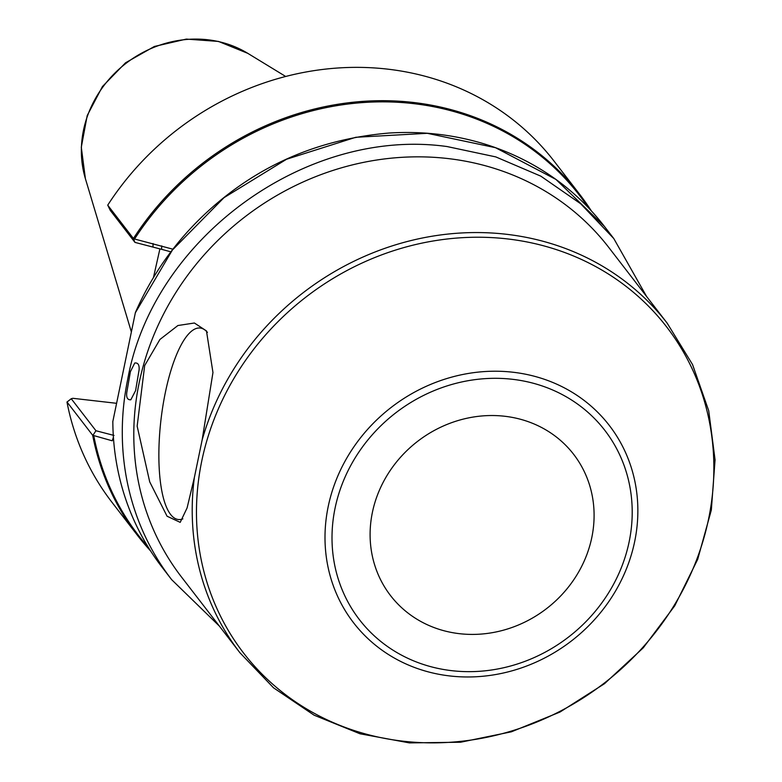 <?xml version="1.0" encoding="UTF-8"?>
<svg xmlns="http://www.w3.org/2000/svg" width="782" height="782" viewBox="0 0 782 782"><rect width="100%" height="100%" fill="white"/><g stroke="black" fill="none" stroke-linecap="round" stroke-linejoin="round"><path stroke-width="1.17" d="M107.74 205.158L110.262 210.378L134.954 242.391L133.429 238.49L107.75 205.207M116.42 403.287L72.863 398.302L71.25 398.732L66.959 402.075M66.998 401.987L92.677 435.271L112.217 440.794L113.38 437.334M92.677 435.271A279.213 255 -37.6 0 0 137.583 535.504L150.574 550.919A279.213 255 -37.6 0 1 137.583 535.504L111.875 502.171A279.213 255 -37.6 0 1 66.978 402.026M133.429 238.49A279.213 255 142.4 0 1 579.726 194.405L591.339 210.876A279.213 255 142.4 0 0 579.726 194.405L554.018 161.072A279.213 255 142.4 0 0 107.769 205.089M173.027 249.223L133.605 238.764M153.057 243.554L153.018 247.092L134.954 242.391M161.727 245.89L161.62 249.331L153.018 247.092M92.892 435.359L95.951 430.745L114.016 435.437M71.25 398.732L95.951 430.745M159.909 248.881L153.399 277.796M170.994 251.872L161.62 249.321M135.442 312.409C153.868 270.249 180.984 233.926 216.79 203.437C265.499 162.118 322.898 138.658 388.986 133.048C421.058 131.034 452.045 134.416 481.937 143.214C511.858 152.148 538.857 165.97 562.942 184.679C578.514 196.859 592.316 210.739 604.339 226.311L555.943 179.43L495.495 147.69L427.295 133.311L355.781 137.28L286.564 159.245L223.984 197.69L172.382 250.045L135.482 312.556M135.442 312.311L112.745 421.909M126.792 392.466C126.156 397.549 127.505 399.993 130.829 399.798L135.599 390.58L139.088 369.954C139.489 364.93 138.052 362.613 134.758 363.004L130.399 371.665L126.792 392.466M194.366 477.499L187.103 507.889L180.212 522.356L167.065 516.218L149.714 481.868L137.153 426.141L144.68 365.536L159.919 339.476L177.895 325.527L194.395 323.005L206.468 330.933L212.958 372.525L202.127 440.022L194.366 477.499A269.8 246.408 142.4 0 0 239.918 652.735L181.502 577.018A269.8 246.408 142.4 0 1 143.712 364.295A269.8 246.408 142.4 0 1 351.245 165.178A269.8 246.408 142.4 0 1 608.738 247.415L667.154 323.132A269.8 246.408 142.4 0 0 409.66 240.895A269.8 246.408 142.4 0 0 202.127 440.022M591.808 537.508A115.628 105.599 142.4 0 0 573.656 454.342A115.628 105.599 142.4 0 0 417.598 441.361A115.628 105.599 142.4 0 0 390.55 595.601A115.628 105.599 142.4 0 0 504.977 629.745A115.628 105.599 142.4 0 0 591.808 537.508M207.445 332.409A96.362 28.592 -83.5 0 0 200.241 328.039A96.362 28.592 -83.5 0 0 162.812 406.425A96.362 28.592 -83.5 0 0 170.535 514.38A96.362 28.592 -83.5 0 0 178.355 519.512A96.362 28.592 -83.5 0 0 182.861 518.867M85.385 178.628L81.299 147.241L87.213 115.56L102.452 86.538L125.55 62.785L154.377 46.47L186.321 39.1L218.461 41.426L247.786 53.342A108.649 99.226 142.4 0 0 125.98 63.362A108.649 99.226 142.4 0 0 85.385 178.628L131.298 331.695M148.306 547.302A278.441 254.297 -37.6 0 1 93.84 436.043M588.416 207.758A278.441 254.297 142.4 0 0 134.66 238.842M604.33 226.301L613.792 238.559L580.645 203.74L540.861 176.175L495.798 156.908L447.099 146.557C306.28 126.782 153.243 238.119 127.808 378.83A279.213 255 142.4 0 0 171.649 579.658L162.187 567.39A279.213 255 -37.6 0 1 112.833 421.772M451.928 670.692A154.963 141.532 142.4 0 0 624.525 466.659A154.963 141.532 142.4 0 0 369.866 437.558A154.963 141.532 142.4 0 0 451.928 670.692M507.176 238.891A267.092 243.935 -37.6 0 1 709.782 512.816A267.092 243.935 -37.6 0 1 415.701 742.323A267.092 243.935 -37.6 0 1 198.599 479.718A267.092 243.935 -37.6 0 1 507.176 238.891M449.982 675.971A161.512 147.505 142.4 0 0 634.661 541.613A161.512 147.505 142.4 0 0 512.884 372.222A161.512 147.505 142.4 0 0 328.196 506.58A161.512 147.505 142.4 0 0 449.982 675.971M247.786 53.342L285.645 76.45M646.577 296.456L613.792 238.559M171.649 579.658L219.331 626.059M239.918 652.735L273.544 687.818L314.1 715.178L359.994 733.77L409.455 742.9L460.578 742.235L511.408 731.805L560.01 712.04L604.525 683.673L643.263 647.819L674.729 605.815L697.71 559.296L711.337 510.011L715.061 459.855L708.717 410.736L692.549 364.568L667.154 323.132"/></g></svg>
